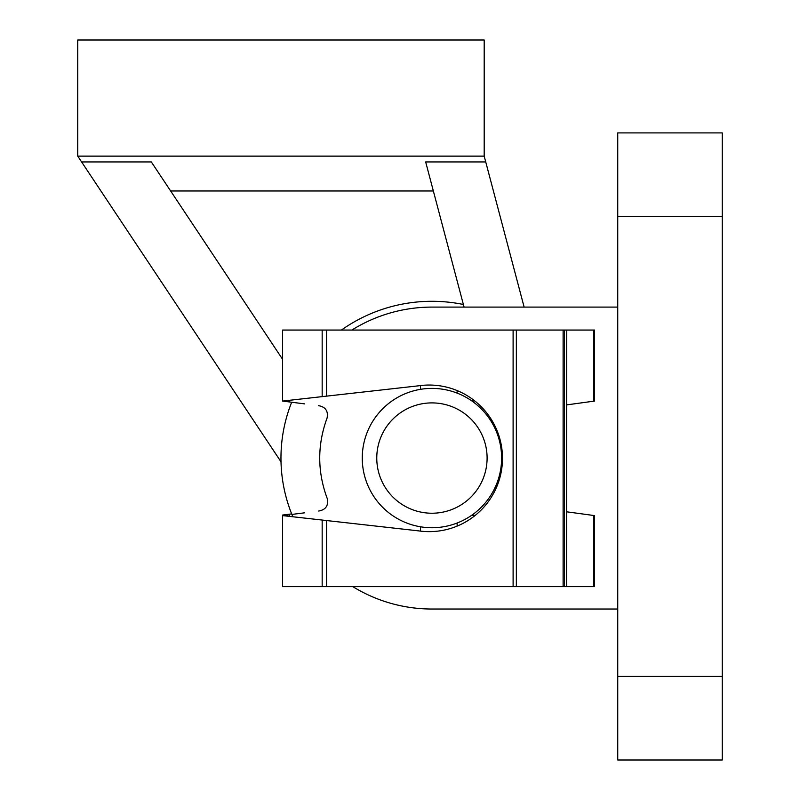 <?xml version="1.0" encoding="UTF-8"?>
<svg xmlns="http://www.w3.org/2000/svg" width="800" height="800" viewBox="0 0 800 800"><rect width="100%" height="100%" fill="white"/><g stroke="black" fill="none" stroke-linecap="round" stroke-linejoin="round"><path stroke-width="1.2" d="M484.19 156.13L77.74 156.13L77.74 40L484.19 40L484.19 156.13L524.13 307.1L617.74 307.1L431.94 307.1A150.97 150.97 0 0 0 351.89 330.06M291.67 402.23A150.97 150.97 0 0 0 292.84 516.76M617.74 216.52L617.74 132.9L722.26 132.9L722.26 216.52L617.74 216.52L617.74 676.39L722.26 676.39L722.26 760L617.74 760L617.74 676.39M722.26 216.52L722.26 676.39M352.78 586.62A150.97 150.97 0 0 0 431.94 609.03L617.74 609.03M566.72 511.81L594.57 515.61L594.57 586.62L282.59 586.62L282.59 515.05L291.67 513.9M282.59 515.61L418.6 530.87A73.3 73.3 0 0 0 502.49 458.34A73.3 73.3 0 0 0 418.6 385.81L282.59 401.07L282.59 330.06L566.72 330.06L566.54 586.62L566.72 330.06L594.57 330.06L594.57 401.07L566.72 404.88M291.88 514.43L304.58 512.82M304.58 403.88L289.51 401.96L289.51 400.3L283.28 401M317.28 519.5L289.51 516.38L289.51 514.73L283.28 515.52M289.51 401.96L283.28 401.16M318.71 511.03C325.78 509.76 328.62 505.61 327.25 498.56C317.29 471.76 317.22 444.93 327.06 418.08C328.4 411.05 325.54 406.91 318.5 405.66M420.48 531.12L420.48 526.79M420.48 389.33L420.48 385.56M471.63 515.33L475.28 515.33M457.13 526.1L457.13 523.03M474.77 400.93L471.81 400.93M457.13 393.1L457.13 390.57M283.28 515.68L289.51 516.38M376.77 458.06A55.16 55.16 0 0 0 431.94 513.23A55.16 55.16 0 0 0 487.1 458.06A55.16 55.16 0 0 0 431.94 402.9A55.16 55.16 0 0 0 376.77 458.06M501.61 458.06A69.68 69.68 0 0 1 431.94 527.74A69.68 69.68 0 0 1 362.26 458.06A69.68 69.68 0 0 1 431.94 388.39A69.68 69.68 0 0 1 501.61 458.06M281.01 461.8L81.6 161.94L151.33 161.94L282.59 359.31M485.73 161.94L425.67 161.94L464.07 307.1M81.6 161.94L77.74 156.13M341.41 330.06A156.77 156.77 0 0 1 463.38 304.48M433.35 190.97L170.64 190.97M326.57 586.62L326.57 520.54M513.11 586.62L513.11 330.06M326.57 396.14L326.57 330.06M322.17 396.63L322.17 330.06M322.17 586.62L322.17 520.05M593.66 401.2L593.66 330.06M593.66 586.62L593.66 515.48M516.35 586.62L516.35 330.06M564.39 586.62L564.39 330.06M563.11 586.62L563.11 330.06"/></g></svg>
